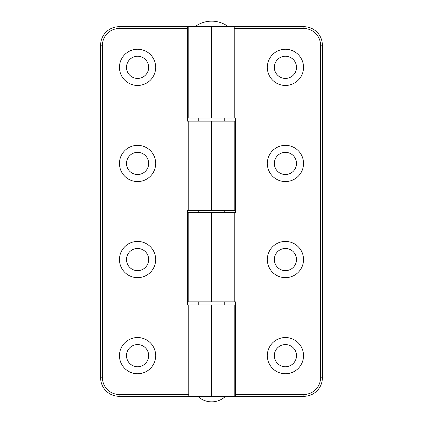 <?xml version="1.0" encoding="UTF-8"?>
<svg xmlns="http://www.w3.org/2000/svg" width="423" height="423" viewBox="0 0 423 423"><rect width="100%" height="100%" fill="white"/><g stroke="black" fill="none" stroke-linecap="round" stroke-linejoin="round"><path stroke-width="0.63" d="M119.096 396.303L188.769 396.303L188.769 305.009L187.474 305.009L187.474 210.575L234.786 210.575L234.786 121.131L187.474 121.131L187.474 26.697L119.096 26.697A18.48 18.48 0 0 0 100.616 45.176L100.616 377.824A18.48 18.48 0 0 0 119.096 396.303L119.096 394.458A16.634 16.634 0 0 1 102.466 377.824L100.616 377.824M211.5 396.303L211.5 305.009L234.786 305.009L234.786 396.303L188.769 396.303M155.69 259.548A18.11 18.11 0 0 1 128.523 275.236A18.11 18.11 0 0 1 128.523 243.865A18.11 18.11 0 0 1 155.69 259.548M148.669 259.548A11.088 11.088 0 0 0 132.034 249.945A11.088 11.088 0 0 0 132.034 269.155A11.088 11.088 0 0 0 148.669 259.548M155.69 67.352A18.11 18.11 0 0 1 128.523 83.035A18.11 18.11 0 0 1 128.523 51.669A18.11 18.11 0 0 1 155.69 67.352M148.669 67.352A11.088 11.088 0 0 0 132.034 57.75A11.088 11.088 0 0 0 132.034 76.954A11.088 11.088 0 0 0 148.669 67.352M155.69 163.452A18.11 18.11 0 0 1 128.523 179.135A18.11 18.11 0 0 1 128.523 147.764A18.11 18.11 0 0 1 155.69 163.452M148.669 163.452A11.088 11.088 0 0 0 132.034 153.845A11.088 11.088 0 0 0 132.034 173.055A11.088 11.088 0 0 0 148.669 163.452M155.69 355.648A18.11 18.11 0 0 1 128.523 371.331A18.11 18.11 0 0 1 128.523 339.965A18.11 18.11 0 0 1 155.69 355.648M148.669 355.648A11.088 11.088 0 0 0 132.034 346.046A11.088 11.088 0 0 0 132.034 365.25A11.088 11.088 0 0 0 148.669 355.648M211.5 305.009L188.769 305.009M303.904 26.697L234.231 26.697L234.231 117.991L235.526 117.991L235.526 212.425L188.214 212.425L188.214 301.869L235.526 301.869L235.526 396.303L303.904 396.303A18.48 18.48 0 0 0 322.384 377.824L322.384 45.176A18.48 18.48 0 0 0 303.904 26.697L303.904 28.542A16.634 16.634 0 0 1 320.534 45.176L322.384 45.176M211.5 26.697L211.5 117.991L188.214 117.991L188.214 26.697L234.231 26.697M267.31 163.452A18.11 18.11 0 0 1 294.477 147.764A18.11 18.11 0 0 1 294.477 179.135A18.11 18.11 0 0 1 267.31 163.452M274.331 163.452A11.088 11.088 0 0 0 290.966 173.055A11.088 11.088 0 0 0 290.966 153.845A11.088 11.088 0 0 0 274.331 163.452M267.31 355.648A18.11 18.11 0 0 1 294.477 339.965A18.11 18.11 0 0 1 294.477 371.331A18.11 18.11 0 0 1 267.31 355.648M274.331 355.648A11.088 11.088 0 0 0 290.966 365.25A11.088 11.088 0 0 0 290.966 346.046A11.088 11.088 0 0 0 274.331 355.648M267.31 259.548A18.11 18.11 0 0 1 294.477 243.865A18.11 18.11 0 0 1 294.477 275.236A18.11 18.11 0 0 1 267.31 259.548M274.331 259.548A11.088 11.088 0 0 0 290.966 269.155A11.088 11.088 0 0 0 290.966 249.945A11.088 11.088 0 0 0 274.331 259.548M267.31 67.352A18.11 18.11 0 0 1 294.477 51.669A18.11 18.11 0 0 1 294.477 83.035A18.11 18.11 0 0 1 267.31 67.352M274.331 67.352A11.088 11.088 0 0 0 290.966 76.954A11.088 11.088 0 0 0 290.966 57.75A11.088 11.088 0 0 0 274.331 67.352M211.5 117.991L234.231 117.991M188.769 394.458L119.096 394.458M102.466 377.824L102.466 45.176L100.616 45.176M102.466 45.176A16.634 16.634 0 0 1 119.096 28.542L119.096 26.697M119.096 28.542L187.474 28.542M211.5 210.575L211.5 121.131M227.162 26.697L227.368 26.02L195.981 26.02L196.193 26.697M234.231 28.542L303.904 28.542M320.534 45.176L320.534 377.824L322.384 377.824M320.534 377.824A16.634 16.634 0 0 1 303.904 394.458L303.904 396.303M303.904 394.458L235.526 394.458M211.5 212.425L211.5 301.869M188.769 210.575L188.769 121.131M227.368 26.02A27.722 27.722 0 0 0 195.981 26.02M197.816 396.303A20.098 20.098 0 0 0 225.538 396.303M224.253 305.009L224.253 301.869M224.253 212.425L224.253 210.575M224.253 121.131L224.253 117.991M198.747 305.009L198.747 301.869M198.747 212.425L198.747 210.575M198.747 121.131L198.747 117.991M234.231 212.425L234.231 301.869"/></g></svg>
